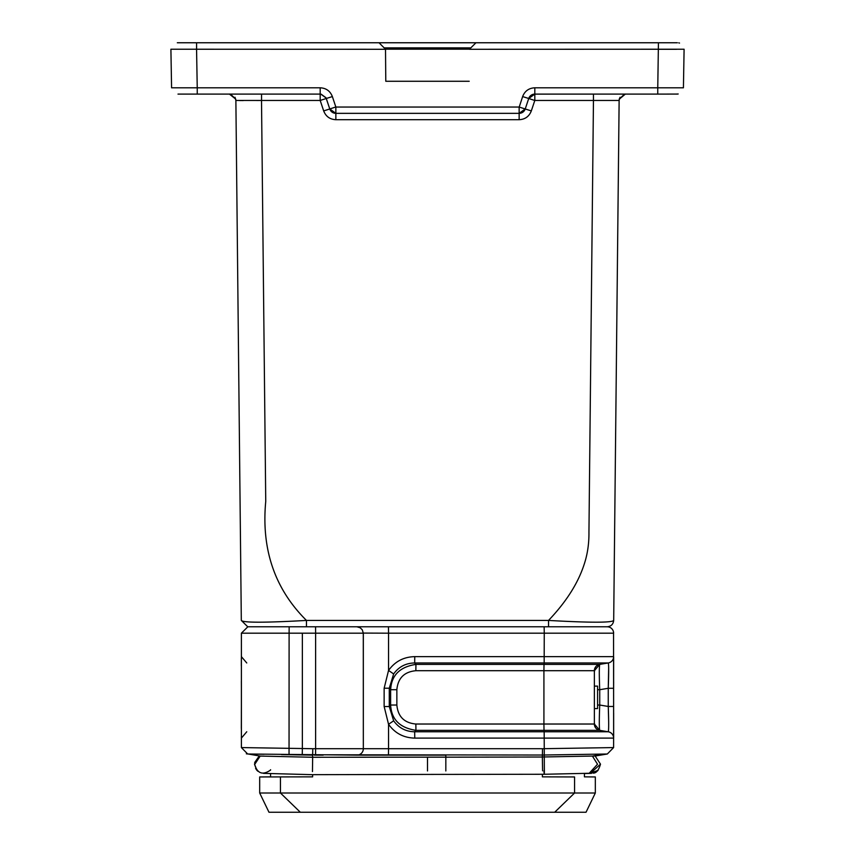 <?xml version="1.0" encoding="UTF-8"?>
<svg xmlns="http://www.w3.org/2000/svg" width="855" height="855" viewBox="0 0 855 855"><rect width="100%" height="100%" fill="white"/><g stroke="black" fill="none" stroke-linecap="round" stroke-linejoin="round"><path stroke-width="1.28" d="M608.471 731.816L599.729 730.352L594.364 724.025A6.413 6.413 90 0 0 599.729 730.352L594.375 724.025L599.729 730.352C599.163 727.883 599.163 719.45 599.729 705.033L599.729 689.707L597.581 689.707L599.708 689.707C599.163 675.29 599.163 666.857 599.729 664.41L594.364 670.715L543.919 670.715L543.919 724.025L594.364 724.025L594.364 670.715A6.413 6.413 0 0 1 599.729 664.388L608.258 662.967C608.813 664.335 608.813 672.767 608.258 688.286L608.664 667.873M259.738 756.28L254.501 764.167M270.586 769.735L270.586 770.045C262.752 775.474 257.43 773.625 254.64 764.498L254.672 763.633M590.57 773.112L600.499 764.167L595.155 756.012L542.38 756.996L542.401 755.029L291.127 754.751L312.631 755.136L312.791 748.713L302.36 748.531L302.36 633.192L289.108 633.192L289.161 626.779L256.051 626.779M314.405 755.136L323.211 755.136L314.405 755.136M312.46 771.573L312.652 757.274L427.5 757.156L427.5 770.954M542.583 770.825L542.348 757.017L445.829 757.177L445.829 755.136L356.909 755.136A6.413 6.413 0 0 0 363.332 748.713L363.332 633.192L362.264 629.793L360.19 627.773L356.909 626.779L352.1 626.779L424.518 626.779L315.559 626.779L315.613 633.192L302.36 633.192M312.631 760.341L312.631 755.136L312.588 757.274L260.198 756.066L248.207 754.003L253.069 754.089M589.234 773.241L597.517 764.242L592.419 756.077L603.502 754.067L544.272 755.008L544.314 765.364C544.432 774.534 544.304 776.383 543.951 770.921M264.035 754.281L248.239 754.003L259.856 756.012L248.196 754.003L260.198 756.066L254.64 764.498M193.07 42.761L233.297 42.761L193.07 42.761M620.035 94.103L592.761 94.103L620.035 94.103M625.433 42.761L614.627 42.761M385.498 49.227L379.032 42.761L196.575 42.761L475.968 42.761L469.491 49.173L385.509 49.173L385.787 81.268L385.509 49.227M469.47 49.205L475.968 42.761L233.287 42.761L379.032 42.761M677.374 42.761L475.968 42.761M430.204 81.268L424.796 81.268M548.536 626.779L424.518 626.779L607.264 626.779L548.536 626.779L548.536 620.431C590.303 622.771 612.02 622.771 613.687 620.431L619.138 100.121M321.362 626.779L289.653 626.779L306.464 626.779L306.464 620.431C264.751 622.771 243.034 622.771 241.313 620.431L247.736 626.779L248.741 626.779M519.241 106.982L522.629 96.572L528.732 98.496L525.226 108.97L528.711 98.528M519.145 113.352A6.413 6.413 0 0 0 525.226 108.97L531.318 110.926C529.149 116.472 525.088 119.401 519.145 119.7L519.145 107.046L525.226 108.97L519.145 113.352L335.855 113.352L329.774 108.97L335.759 106.982M647.31 94.103L657.762 94.103L647.31 94.103L657.762 94.103L657.762 87.798L683.423 87.798L684.096 49.227L469.491 49.291M676.583 49.291L658.436 49.291M620.014 97.267L619.127 100.43M625.539 94.05L623.883 94.264L625.539 94.05M671.677 49.269L659.034 49.291M335.855 113.352L335.855 119.7C329.912 119.401 325.851 116.472 323.682 110.926L329.774 108.959A6.413 6.413 0 0 0 335.855 113.352L335.855 107.046L332.371 96.572C330.201 91.025 326.14 88.097 320.187 87.798C326.14 88.097 330.19 91.025 332.371 96.572L326.279 98.485L329.774 108.97L326.054 97.93L320.817 94.136L326.054 97.93M182.959 42.75L193.978 42.761M672.041 42.75L675.76 42.75M677.63 94.061L660.124 94.103M522.629 96.572C524.799 91.025 528.86 88.097 534.813 87.798L534.813 94.103L528.721 98.485L534.183 94.136L592.761 94.103M519.68 113.33L525.226 108.991M469.213 81.268L385.787 81.268M262.293 87.798L320.187 87.798L320.187 94.103L320.817 94.136M659.953 94.103L534.813 94.103L528.721 98.485L534.749 100.495M384.162 47.837L383.329 47.014M381.373 45.08L380.219 43.936M385.487 49.291L170.904 49.227L171.577 87.798L197.238 87.798L197.238 94.103L178.813 94.103M196.575 49.173L196.575 42.761L177.316 42.761M625.326 94.103L619.298 99.148L619.127 100.452L619.458 98.485M320.251 100.495L322.527 99.682M619.277 99.127L619.127 100.452L593.456 100.452L593.456 94.103M325.947 97.694L321.127 94.168M194.876 94.103L320.187 94.103L320.187 100.452L326.279 98.485M624.374 94.221L619.309 99.095L619.127 100.452L615.066 488.846M229.461 94.05L231.117 94.264L229.461 94.05M598.96 626.779L607.2 626.779L598.96 626.779M256.757 100.495L261.512 100.452L265.745 501.425C261.213 549.359 274.786 589.031 306.464 620.431L548.536 620.431C566.031 602.08 577.852 583.57 583.997 564.877C587.438 554.713 589.084 543.823 588.945 532.195L593.456 100.452L534.813 100.452L534.813 94.103M323.682 110.926L320.187 100.452L235.873 100.452L234.986 97.267L235.873 100.452L235.691 99.095L229.45 94.103M239.582 100.548L243.237 100.559M248.923 626.779L258.712 626.779M255.773 626.779L258.018 626.779M357.112 626.779L289.653 626.779M241.313 620.431L235.873 100.163L235.713 99.148L230.658 94.221M608.653 667.445L608.664 668.268M608.675 670.619L608.664 672.607M608.664 721.877L608.29 707.267M599.644 664.399L608.258 662.967L544.165 662.967L544.015 664.388L415.936 664.388L414.664 662.967L414.761 656.64C403.678 656.897 394.946 661.503 388.555 670.438L393.642 673.943C398.793 666.772 405.804 663.117 414.664 662.967L544.165 662.967L544.261 633.192L613.623 633.192A6.413 6.413 0 0 0 607.2 626.779L608.151 626.843M241.388 738.1L246.753 731.773M613.548 632.23L613.623 706.454L608.258 706.454C608.813 721.973 608.813 730.416 608.258 731.773L544.165 731.773L544.261 748.681L613.612 747.58L613.623 738.111A6.413 6.413 90 0 0 608.258 731.773L599.729 730.352L544.015 730.352L543.919 724.025L415.851 724.025L415.936 730.352L544.015 730.352L544.165 731.773L414.664 731.773C405.804 731.634 398.793 727.968 393.642 720.797L389.282 706.529L384.152 706.529L388.544 724.303L393.642 720.797M584.425 773.551L591.553 773.358L589.993 773.251L598.083 770.366L596.918 771.402M595.347 772.428L593.434 773.123M254.501 764.103L256.928 770.366M256.714 770.045L255.602 768.41M270.586 776.853L270.586 773.551L270.586 776.853L259.685 776.949L312.631 776.853L259.685 776.949L259.685 793.002L268.983 812.25L312.631 812.25L282.407 812.25M572.604 812.25L542.38 812.25L586.028 812.25L595.326 793.002L595.326 776.949L584.425 776.853L584.425 773.39M606.184 754.024L606.772 754.003M607.317 754.003L603.502 754.067L606.847 754.003L595.155 756.012L607.317 754.003L613.612 747.58L613.623 738.111A6.413 6.413 90 0 0 608.258 731.773L599.729 730.352L608.258 731.773M356.909 755.136L248.164 754.003M592.43 626.779L594.214 626.779M594.364 670.715L599.729 664.388L544.015 664.388L543.919 670.715L415.851 670.715C404.276 671.806 397.938 678.133 396.859 689.707L396.859 705.033C397.938 716.608 404.276 722.945 415.851 724.025M414.761 656.64L613.623 656.64A6.413 6.413 0 0 1 608.258 662.967L599.729 664.388M415.851 670.715L415.936 664.399C399.851 666.857 391.419 675.29 390.649 689.707L396.859 689.707M396.859 705.033L390.628 705.033L390.628 689.707L389.282 688.211L389.282 706.529L390.628 705.033C391.419 719.461 399.851 727.894 415.936 730.33L414.664 731.773L414.761 738.111C403.688 737.844 394.957 733.248 388.555 724.303M613.655 681.713L613.623 688.286L608.258 688.286L599.772 689.707M414.761 738.111L613.623 738.111L613.623 706.454L608.258 706.454L599.644 705.022M388.544 670.438L384.152 688.211L389.282 688.211L393.642 673.943M246.753 662.967L241.388 656.64L246.753 662.967M542.38 758.257L542.498 748.713L544.261 748.681L544.272 755.008L542.401 755.051M445.84 774.406L544.047 774.267M574.571 776.949L542.38 776.853L574.571 776.949L574.571 793.002L554.692 812.25L300.319 812.25L280.44 793.002L280.44 776.949M445.829 770.954L445.829 757.156L427.5 757.156M554.692 812.25L586.028 812.25L595.326 793.002L259.685 793.002L268.983 812.25L300.319 812.25M312.631 755.136L302.243 754.954L302.36 748.531L241.399 747.58L241.388 633.192L247.811 626.811M241.388 747.58L247.694 754.003L241.388 747.58L241.388 633.192L289.108 633.192L289.043 754.719L283.4 754.623M281.498 754.591L290.315 754.741M321.64 626.779L316.724 626.779M613.623 633.192A6.413 6.413 90 0 0 607.2 626.779A6.413 6.413 90 0 1 613.623 633.192M315.046 626.779L304.22 626.779M300.329 626.779L289.706 626.779M277.672 626.779L269.197 626.779M594.364 708.581L597.581 708.581L597.581 686.127L594.364 686.127M597.998 626.779L542.38 626.779M259.984 626.779L257.013 626.779M534.813 87.798L657.762 87.798L658.436 42.761L659.857 42.761M679.522 43.06L678.774 42.868M335.855 107.046L519.145 107.046M196.565 49.227L197.238 87.798L320.187 87.798M470.795 47.891L384.216 47.891M607.264 626.779C611.101 626.373 613.249 624.257 613.687 620.431M534.813 100.452L531.318 110.926M519.145 119.7L335.855 119.7M177.99 94.103L178.642 94.103M261.545 94.103L261.545 100.452M235.873 100.163L235.724 99.127M597.581 705.033L599.729 705.033M594.364 724.025A6.413 6.413 90 0 0 599.729 730.352M608.258 688.286L608.258 706.454M388.555 724.057L388.555 748.713L363.332 748.713L363.29 633.192M544.143 626.779L544.261 633.192L388.555 633.192L388.555 670.812M384.141 688.211L384.141 706.529M542.498 748.713L388.555 748.713L388.437 755.136M363.322 633.085L388.555 633.192L388.437 626.779M312.631 776.853L312.631 774.673M542.38 774.267L542.38 776.853L542.38 774.267M363.332 633.192L315.613 633.192L315.613 748.713L312.791 748.713M363.332 748.713L315.613 748.713L315.559 755.136M302.243 754.954L289.043 754.719M254.672 762.521L258.851 756.536M619.127 100.452L619.191 99.586M624.706 94.189L625.358 94.103M534.183 94.136L528.946 97.93L534.172 94.136M678.122 93.997L676.358 94.103M678.186 93.986L676.187 94.103M533.862 94.168A6.413 6.413 0 0 0 529.042 97.694M229.642 94.103L230.294 94.189L229.642 94.103M606.184 626.779L599.355 626.779M329.955 109.451L335.32 113.33M248.837 626.779L251.787 626.779M235.713 99.073L235.884 100.452M594.364 671.688L595.24 667.499M594.428 724.858L595.24 727.242M241.356 681.35L241.388 688.286M241.356 713.391L241.388 706.454M613.655 737.705L613.655 713.038M256.746 770.163L257.9 771.253M609.305 627.132L609.968 627.399M611.71 628.617L612.34 629.355M612.971 630.381L613.249 631.054M594.364 671.57L595.732 666.782M594.364 723.073L595.422 727.541M613.623 688.286L613.655 657.035M241.388 706.476L241.324 728.428M241.345 736.85L241.356 737.715M241.345 657.89L241.324 663.095M241.324 663.395L241.324 665.853M600.499 764.167C598.66 770.398 596.138 773.38 592.964 773.091M589.234 773.273L590.41 773.144M544.24 774.267L589.223 773.273M263.468 773.358L312.364 774.673L445.829 774.384M248.816 754.024L246.347 753.832M289.161 626.779L247.811 626.779"/></g></svg>
